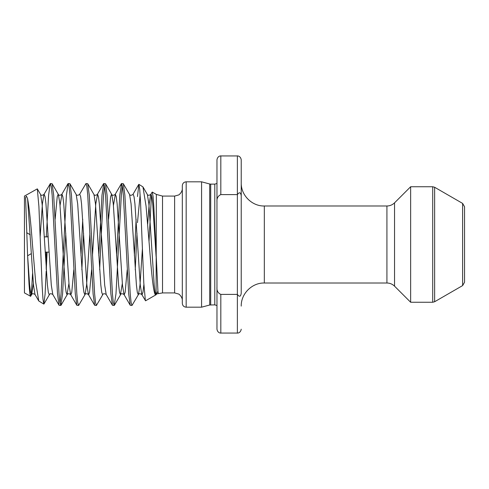 <?xml version="1.0" encoding="UTF-8"?>
<svg xmlns="http://www.w3.org/2000/svg" width="489" height="489" viewBox="0 0 489 489"><rect width="100%" height="100%" fill="white"/><g stroke="black" fill="none" stroke-linecap="round" stroke-linejoin="round"><path stroke-width="0.73" d="M464.55 206.749L464.55 282.251L462.625 285.582L462.625 203.418L464.55 206.749M462.625 203.418L434.642 187.263L432.716 186.743L432.716 302.257L410.644 302.257L410.644 186.743L394.55 202.837C392.429 204.897 389.886 205.955 386.927 205.997L264.329 205.997C251.988 206.315 240.912 195.239 241.23 182.892M32.567 273.498L31.62 289.439L30.654 296.273L24.45 292.917L24.45 196.083L37.311 188.864L40.587 194.512L42.097 203.87L47.439 285.13L48.325 292.263L49.218 294.72L49.487 294.488C50.006 293.461 51.107 293.461 52.806 294.488L51.29 285.13L45.954 203.87L45.061 196.737L44.175 194.28L43.906 194.512L50.379 183.534L51.272 186.517L52.158 195.178L57.5 293.822L59.059 305.277L60.807 305.466L59.921 302.483L59.028 293.822L53.692 195.178L52.134 183.723L50.379 183.534M30.459 296.389L29.743 293.094L29.028 284.378L27.567 254.916L25.642 199.09C25.422 197.782 25.697 196.822 26.473 196.199L27.567 198.626C29.236 207.507 30.868 222.795 32.457 244.5L35.673 282.11L38.772 300.979L43.808 304.091L42.977 299.225L42.158 286.242L38.9 206.389L37.311 188.864M46.186 252.122L46.186 268.657M46.186 271.175L45.086 294.213L43.808 304.091M47.983 233.394L47.824 236.878M46.29 236.878L48.6 195.178L50.159 183.723M136.969 233.394L135.239 269.763M134.389 255.606L136.119 219.237M127.543 244.5L124.878 195.178L123.314 183.723L121.565 183.534L122.458 186.517L123.344 195.178L128.686 293.822L130.245 305.277L131.993 305.466L131.107 302.483L130.215 293.822L127.543 244.5M122.329 185.759L121.315 195.178L115.979 293.822L114.2 305.466L113.307 302.483L112.421 293.822L107.079 195.178L105.52 183.723L103.766 183.534L104.658 186.517L105.551 195.178L110.887 293.822L112.446 305.277L114.2 305.466M116.59 255.606L119.787 195.178L121.565 183.534M104.536 185.759L103.521 195.178L101.743 225.661L99.646 269.763M98.796 255.606L101.987 195.178L103.766 183.534M91.95 244.5L89.285 195.178L87.727 183.723L85.972 183.534L86.865 186.517L87.751 195.178L93.093 293.822L94.652 305.277L96.4 305.466L95.514 302.483L94.621 293.822L91.95 244.5M83.576 233.394L81.852 269.763M80.997 255.606L82.727 219.237M76.18 194.512L77.69 203.87L83.032 285.13L83.919 292.263L84.811 294.72L85.08 294.488L78.607 305.466L77.714 302.483L76.828 293.822L71.486 195.178L69.927 183.723L76.18 194.512C76.7 195.539 77.806 195.539 79.499 194.512L85.972 183.534M69.927 183.723L68.173 183.534L69.065 186.517L69.958 195.178L75.294 293.822L76.852 305.277L78.607 305.466M65.783 233.394L62.586 293.822L60.807 305.466M60.043 303.241L61.058 293.822L66.394 195.178L68.173 183.534M123.314 183.723L129.573 194.512L131.083 203.87L136.419 285.13L137.311 292.263L138.198 294.72L138.466 294.488L131.993 305.466M87.727 183.723L93.98 194.512L95.489 203.87L100.826 285.13L101.718 292.263L102.604 294.72L102.873 294.488L96.4 305.466M149.023 241.383L151.462 195.099M147.678 224.207L149.176 203.87L150.685 194.512L152.238 192.055L153.063 196.37L153.888 207.807L157.947 291.444L158.332 293.644L162.513 292.917L162.513 196.083L156.352 194.433L152.238 192.055M157.923 291.224L155.948 294.806L145.563 300.796L141.786 294.488L142.054 294.72L142.947 292.263L143.882 284.622M156.352 194.433L156.095 294.69C153.735 297.789 151.462 272.978 149.273 244.5L146.052 206.077L142.947 186.896L138.888 184.347L139.72 189.261L140.545 202.385L143.797 282.99L145.386 300.692M182.318 244.5L182.318 185.667C182.544 183.326 183.827 182.042 186.168 181.816L186.168 307.184C183.827 306.958 182.544 305.674 182.318 303.333L182.318 244.5M210.71 304.873L210.71 184.127L214.793 184.127L214.793 304.873L209.714 305.008L201.578 307.184L201.578 181.816L186.168 181.816M241.23 329.207C240.551 333.247 237.208 333.211 237.379 333.058L237.379 155.942L220.82 155.942L220.82 194.591L237.379 194.591C239.408 191.841 240.692 192.244 241.23 195.796L241.23 293.204C240.698 296.756 239.414 297.159 237.379 294.409L220.82 294.409L220.82 333.058C220.991 333.211 217.642 333.247 216.969 329.207L216.969 287.202C216.67 290.674 217.953 293.076 220.82 294.409M237.379 155.942C237.208 155.789 240.551 155.753 241.23 159.793L241.23 195.796M216.969 287.202L216.969 159.793C217.642 155.753 220.991 155.789 220.82 155.942M140.129 194.811L137.476 222.636M137.476 196.547L138.888 184.347M47.103 252.122L46.259 269.763M220.82 194.591C217.953 195.924 216.67 198.326 216.969 201.798M434.642 187.263L434.642 301.737L462.625 285.582M386.927 205.997L386.927 283.003C389.886 283.045 392.429 284.103 394.55 286.163L394.55 202.837M182.318 300.619C182.642 297.055 178.656 293.687 178.589 294.023L174.616 292.917L174.616 196.083L162.513 196.083M209.714 305.008L209.714 183.992L201.578 181.816M386.927 283.003L264.329 283.003L264.329 205.997M27.567 254.916L29.64 285.13L30.532 292.263L31.418 294.72L31.687 294.488L33.35 283.492M55.153 219.237L57.225 196.737L58.118 194.28L58.387 194.512L59.896 203.87L65.233 285.13L66.125 292.263L67.011 294.72L68.943 283.492M79.499 194.512L79.768 194.28L80.654 196.737L81.547 203.87L86.883 285.13L88.399 294.488C86.7 293.461 85.599 293.461 85.08 294.488L86.59 285.13L89.897 233.394M108.546 219.237L110.618 196.737L111.504 194.28L111.773 194.512L113.283 203.87L118.625 285.13L119.512 292.263L120.404 294.72L122.329 283.492M138.723 184.445L132.886 194.512L133.155 194.28L134.047 196.737L134.933 203.87L140.276 285.13L141.786 294.488C140.092 293.461 138.986 293.461 138.466 294.488L139.982 285.13L142.391 248.956M142.947 186.896L147.366 194.512L148.876 203.87L154.218 285.13L155.105 292.263L156.095 294.69M27.567 198.626L33.496 285.13L35.006 294.488L38.772 300.979M40.171 236.664L42.396 203.87L43.906 194.512C42.213 195.539 41.107 195.539 40.587 194.512M60.043 205.508L61.969 194.28L62.861 196.737L63.747 203.87L69.09 285.13L70.599 294.488L70.868 294.72L71.761 292.263L73.827 269.763M94.652 305.277L88.399 294.488L88.668 294.72L89.554 292.263L91.626 269.763M92.476 255.606L95.783 203.87L97.562 194.28L98.454 196.737L99.34 203.87L104.683 285.13L106.192 294.488L112.446 305.277M113.43 205.508L115.361 194.28L116.248 196.737L117.14 203.87L122.476 285.13L123.992 294.488L124.261 294.72L125.147 292.263L127.219 269.763M147.366 194.512C147.886 195.539 148.992 195.539 150.685 194.512L150.954 194.28L151.841 196.737L152.733 203.87L156.095 256.578M31.351 253.608L27.616 255.765M49.059 252.122L45.208 252.122M432.716 186.743L410.644 186.743M214.793 304.873L216.969 305.552M264.329 283.003C251.988 282.685 240.912 293.761 241.23 306.108M237.379 333.058L220.82 333.058M214.793 184.127L216.969 183.448M210.71 184.127L209.714 183.992M201.578 307.184L186.168 307.184M174.616 196.083L178.589 194.977C178.656 195.313 182.642 191.945 182.318 188.381M174.616 292.917L162.513 292.917M394.55 286.163L410.644 302.257M432.716 302.257L434.642 301.737M48.185 236.878L44.334 236.878M30.269 234.769L26.687 232.703M114.42 305.277L120.673 294.488C121.193 293.461 122.293 293.461 123.992 294.488L130.245 305.277M105.52 183.723L111.773 194.512C112.293 195.539 113.399 195.539 115.092 194.512L121.345 183.723M61.027 305.277L67.28 294.488C67.8 293.461 68.906 293.461 70.599 294.488L76.852 305.277M52.134 183.723L58.387 194.512C58.9 195.539 60.006 195.539 61.7 194.512L67.953 183.723M43.973 303.993L49.487 294.488M30.654 296.273L31.687 294.488C32.207 293.461 33.313 293.461 35.006 294.488M59.059 305.277L52.806 294.488M103.546 183.723L97.293 194.512C95.599 195.539 94.493 195.539 93.98 194.512M156.303 294.421C156.657 293.901 157.336 293.644 158.332 293.644M102.873 294.488C103.393 293.461 104.499 293.461 106.192 294.488M129.573 194.512C130.086 195.539 131.193 195.539 132.886 194.512"/></g></svg>
